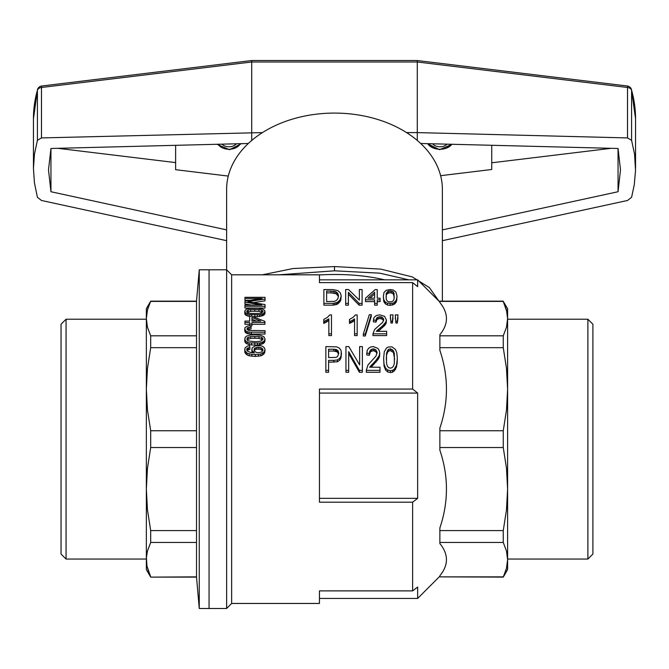 <?xml version="1.0" encoding="UTF-8"?>
<svg xmlns="http://www.w3.org/2000/svg" width="669" height="669" viewBox="0 0 669 669"><rect width="100%" height="100%" fill="white"/><g stroke="black" fill="none" stroke-linecap="round" stroke-linejoin="round"><path stroke-width="1" d="M384.591 279.834C365.132 275.252 343.414 273.613 319.447 274.926M408.834 279.834L379.766 273.178L334.5 270.811L278.705 274.817M262.273 274.817L293.156 268.52L334.5 266.563L380.77 269.122L412.288 276.907L429.389 287.603L438.939 301.125M442.376 301.159L442.376 189.36A107.876 76.283 180 0 0 334.5 113.086A107.876 76.283 180 0 0 226.624 189.36L226.624 608.481L209.062 608.481L209.062 269.799L209.062 608.481L199.262 608.481L199.262 269.799L226.624 269.799L231.641 274.817L231.641 603.463L319.447 603.463L319.447 590.886L412.622 590.886L412.622 502.185A2703.864 1911.918 -0 0 0 417.64 498.338L417.64 393.071A1777.734 1257.051 180 0 0 412.622 389.065L319.447 389.065L319.447 502.185L412.622 502.185M57.793 148.309L175.629 162.6M50.953 191.735L48.503 169.876L50.953 148.485L50.953 191.735L226.624 229.885M175.629 145.324L175.629 169.692L228.271 176.081M50.953 148.485L248.316 143.484M618.047 191.735L620.498 169.876L618.047 148.485L618.047 191.735L442.376 229.885M491.732 162.801L611.207 148.309M440.628 175.688L491.732 169.491L491.732 145.282M442.376 240.681L627.522 200.474L631.595 197.28L634.254 184.895L635.533 170.478L634.563 154.221L631.595 140.339L627.522 137.923L417.289 132.596L417.289 61.991L627.522 87.48A5.018 3.546 0 0 1 631.595 90.29A5.018 3.479 -15.7 0 0 631.503 89.629L635.55 118.756A206.972 146.352 180 0 0 631.595 90.29L631.595 140.339M631.503 89.629A5.018 5.018 0 0 0 627.279 86A5.018 0.602 96.9 0 1 627.522 87.48L627.522 137.923M262.44 132.596L41.478 137.923L41.478 87.48A5.018 0.602 -96.9 0 1 41.721 86L251.837 60.519L417.163 60.519L417.289 61.991L251.711 61.991L251.711 140.457M406.56 132.596L417.289 132.596L417.289 140.457M420.684 143.484L618.047 148.485M251.837 60.528L251.711 61.991L41.478 87.48A5.018 3.546 0 0 0 37.405 90.29A206.972 146.352 180 0 0 33.45 118.756L37.497 89.629A5.018 3.479 15.7 0 0 37.405 90.29L37.405 140.339L34.437 154.221L33.45 168.429L34.437 182.829L37.405 197.28L41.478 200.474L226.624 240.681M41.478 137.923L37.405 140.339M236.383 143.785A8.53 6.029 0 0 1 221.957 144.153M447.043 144.153A8.53 6.029 0 0 1 432.617 143.785M199.262 608.481L196.519 577.121L196.519 301.159L199.262 269.799M146.344 318.611L147.464 327.25L150.692 335.813L150.692 347.688L147.464 368.368L146.344 389.216L146.344 308.685L150.692 301.159L147.464 309.981L146.344 318.595M196.519 576.862L150.692 577.121L146.344 569.595L146.344 354.336M146.344 319.213L66.064 319.213L66.064 559.058L146.344 559.058L146.344 489.056L147.464 509.92L150.692 530.584L150.692 542.459L147.464 551.03L146.411 557.503L146.979 566.141L150.692 576.862L148.886 572.739M148.844 572.631L146.979 566.175M146.979 566.158L146.344 559.66M196.519 301.41L150.692 301.41L148.911 305.465M147.489 309.864L148.142 307.631M196.519 335.813L150.692 335.813M196.519 542.459L150.692 542.459M196.519 530.584L150.692 530.584M196.519 347.688L150.692 347.688M196.519 430.736L150.692 430.736L150.692 447.536L147.464 468.216L146.344 489.056M196.519 447.536L150.692 447.536M146.344 389.216L147.464 410.055L150.692 430.736M66.064 319.213L61.046 324.231L61.046 554.041L66.064 559.058M231.641 274.817L319.447 274.817L319.447 282.627L412.622 282.627L412.622 389.065M359.638 348.407L359.638 364.914L359.638 346.592L362.381 346.592L362.381 370.358L359.378 370.358L348.683 351.626L348.683 370.358L345.94 370.358L345.94 346.592L348.808 346.592L359.638 364.914M348.683 353.458L359.378 372.257L362.381 372.257L362.381 370.358M345.94 370.358L345.94 372.257L348.683 372.257L348.683 370.358M325.853 370.358L325.853 372.257L328.588 372.257L328.588 370.358L325.853 370.358L325.853 346.592L336.674 346.868L339.158 347.98L340.856 350.079L341.24 351.626L340.981 357.932L339.81 360.139L337.46 361.778L328.588 362.222M357.162 333.823L354.553 333.823L354.553 335.604L357.162 335.604L357.162 314.915L355.473 314.915L353.123 317.323L349.469 319.456L349.469 323.395L350.64 322.935L350.64 321.162L349.469 321.622M354.553 320.66L350.64 322.935M383.496 320.652L382.601 319.322L379.867 318.436L376.998 319.431L375.953 322.132L373.344 321.789L373.862 317.884L375.301 316.22L377.257 315.233L379.992 314.915L384.558 316.328L386.389 319.907L385.862 322.082L382.735 325.719L376.346 331.314L386.649 331.314L386.649 333.823L372.951 333.823L374.648 329.466L382.601 322.433L383.78 319.682L382.601 317.549L379.867 316.663L376.998 317.658L375.953 320.359L373.344 320.016M386.389 319.907L386.256 322.818L385.085 325.017L378.169 331.314M372.951 333.823L372.951 335.604L386.649 335.604L386.649 333.823M393.038 317.884L392.385 323.052L390.955 323.052L390.303 314.915L393.038 314.915L392.385 321.279L390.955 321.279L390.303 317.884M363.3 334.207L363.3 335.989L365.257 335.989L365.257 334.207L363.3 334.207L369.296 314.698L371.253 314.698L365.257 334.207M371.253 314.698L371.253 316.47L365.257 335.989M251.31 332.276L251.31 334.057L247.438 333.672L245.314 332.443L244.695 330.62L245.071 327.417L248.065 325.862L250.683 325.711L251.059 327.116L247.187 328.086L247.062 329.374L248.684 330.436L265.041 330.662L265.041 332.276L249.06 332.125L246.192 331.356L244.695 328.839M251.059 327.116L251.059 328.897L247.354 329.725M251.31 334.057L265.041 334.057L265.041 332.276M397.06 296.183L396.282 302.087L393.932 304.504L390.144 305.357L387.41 304.972L385.319 303.843L383.755 301.451L383.362 296.183L384.014 292.428L386.23 290.296L390.144 289.535L393.146 289.995L395.889 292.027L397.06 296.183L396.282 300.272L393.932 302.697L392.235 303.366L387.41 303.174L385.319 302.037L383.755 299.637L383.362 296.183M249.938 347.428L246.811 348.716L247.187 350.974L250.808 352.563L254.429 352.822L251.929 350.364L252.18 347.855L255.55 345.722L260.918 345.722L263.168 346.659L264.539 348.031L265.041 349.753L263.912 352.203L260.918 353.976L258.543 354.419L251.803 354.419L247.187 353.182L244.946 350.891L244.946 348.031L247.438 346.065L249.688 345.722L249.938 349.243L246.903 350.447M252.213 352.722L251.803 349.494M265.041 349.753L264.665 352.797L262.666 355.005L260.918 355.808L255.299 356.435L249.186 355.808L247.187 355.005L244.946 352.714L244.695 349.494M359.102 305.164L362.096 305.164L362.096 303.366L359.102 303.366L359.102 305.164L348.398 294.201M345.664 303.366L345.664 305.164L348.398 305.164L348.398 303.366L345.664 303.366L345.664 289.535L348.532 289.535L359.362 300.088L359.362 289.535L362.096 289.535L362.096 303.366M359.362 291.408L359.362 300.088M265.041 311.511L263.419 313.61L259.547 314.739L249.06 314.606L244.946 312.557L245.189 310.157L246.694 309.145L249.938 308.384L257.925 308.258L262.29 308.953L264.665 310.416L265.041 313.293L263.419 315.383L259.547 316.521L253.208 316.721M249.688 316.454L247.187 315.852L244.946 314.338L244.695 311.511M376.89 353.625L375.945 351.752L373.202 350.631L370.333 351.894L369.288 355.314L366.679 354.888L367.206 350.355L368.636 348.256L370.593 347.01L373.335 346.592L377.901 348.398L379.206 350.497L379.724 352.914L379.206 355.657L376.078 360.223L369.681 367.222L379.992 367.222L379.992 370.358L366.294 370.358L367.983 364.914L375.945 356.092L377.115 352.63L375.945 349.937L373.202 348.817L370.333 350.079L369.288 353.483L366.679 353.056M379.724 352.914L379.599 356.184L378.42 358.96L371.178 367.222M366.294 370.358L366.294 372.257L379.992 372.257L379.992 370.358M397.996 317.884L397.344 323.052L395.914 323.052L395.262 314.915L397.996 314.915L397.344 321.279L395.914 321.279L395.262 317.884M265.041 339.016L264.79 341.784L263.419 343.431L259.547 344.836L254.805 345.171L249.06 344.677L245.816 343.18L244.695 340.805L245.189 337.318L246.694 336.047L249.938 335.094L254.805 334.86L260.417 335.253L263.787 336.599L265.041 339.016L264.288 340.889L262.415 342.21L259.547 343.038L249.06 342.871L245.816 341.382L244.695 339.016M374.623 303.366L374.623 305.164L377.232 305.164L377.232 303.366L374.623 303.366L374.623 299.821L365.491 299.821L365.491 301.627L374.623 301.627M377.232 291.483L377.232 298.198L377.232 289.61L375.142 289.61L365.491 298.198L365.491 299.821M377.232 301.627L380.101 301.627L380.101 298.198L377.232 298.198M397.336 358.291L397.077 364.036L395.513 369.422L392.511 372.257L390.428 372.574L387.686 371.939L385.595 370.049L384.031 366.018L383.638 358.291L384.29 351.769L386.515 347.98L388.204 347.01L391.992 346.868L395.513 349.511L396.817 352.772L397.336 358.291L396.558 365.215L394.208 369.255L392.511 370.358L390.428 370.676L387.686 370.041L385.595 368.159L384.031 364.145L383.638 358.291M328.855 333.823L328.855 335.604L331.464 335.604L331.464 333.823L328.855 333.823L328.855 318.887L323.771 321.622L323.771 319.456L327.425 317.323L329.767 314.915L331.464 314.915L331.464 333.823M328.855 320.66L323.771 323.395L323.771 321.622M249.688 318.001L249.688 321.087L249.688 316.228L251.929 316.228L264.916 321.371L264.916 322.508L251.929 322.508L251.929 324.097L249.688 324.097L249.688 322.508L244.946 322.508L244.946 321.087L249.688 321.087M251.929 324.289L264.916 324.289L264.916 322.508M250.724 325.878L251.929 325.878L251.929 324.097M244.946 322.508L244.946 324.289L249.688 324.289M244.946 306.277L244.946 308.066L265.041 308.066L265.041 306.277L244.946 306.277L244.946 304.997L261.796 304.997L244.946 302.154L244.946 301.058L262.039 298.466L244.946 298.466L244.946 297.32L265.041 297.32L265.041 299.026L247.814 301.694L265.041 304.579L265.041 306.277M251.209 304.997L244.946 303.96L244.946 302.154M244.946 298.466L244.946 300.289L249.98 300.289M265.041 299.026L265.041 300.841L253.476 302.614M341.223 296.007L340.571 300.732L337.31 304.219L333.137 305.164L323.88 305.164L323.88 289.535L333.137 289.61L337.837 290.605L340.312 292.83L341.223 296.007L339.919 300.088L337.31 302.413L333.137 303.366L323.88 303.366M446.39 561.651L446.34 562.085M446.198 563.03L445.679 565.23M442.585 571.97L441.155 574.077M440.846 574.504L439.868 575.766C448.631 565.029 448.631 554.292 439.868 543.554L439.868 542.459L503.255 542.459L503.255 530.584L506.483 509.903L507.604 489.056L507.604 559.058L587.884 559.058L587.884 319.213L507.604 319.213M506.968 312.114L507.604 318.611L506.483 309.973L503.255 301.41L507.604 308.685L507.604 489.056L506.483 468.2L503.255 447.536L503.255 430.736L439.868 430.736L439.868 450.17C448.631 476.094 448.631 502.026 439.868 527.95L439.868 542.459M503.255 301.159L439.868 301.159L439.868 302.505C448.631 313.243 448.631 323.98 439.868 334.717L439.868 350.322C448.631 376.246 448.631 402.178 439.868 428.101L439.868 430.736M446.198 315.241L446.098 314.748M444.885 310.751L444.701 310.307M443.999 308.802L443.681 308.192M442.711 306.502L441.532 304.713M441.172 304.203L440.085 302.773M412.622 282.627A1777.734 1257.051 -0 0 1 417.64 286.633L417.64 279.834L319.447 279.834M439.868 576.218L417.64 598.446L417.64 587.031A2703.864 1911.918 180 0 1 412.622 590.886M255.056 347.947L254.178 348.808L254.178 350.974L256.428 352.471L258.426 352.739L261.796 351.944L263.042 349.929L261.671 347.947L258.175 347.169L255.056 347.947L255.056 349.753L254.136 350.807M348.398 303.366L348.398 292.345L359.102 303.366M319.447 393.071L417.64 393.071M391.716 301.761L393.146 300.925L394.058 299.185L394.058 293.407L393.146 291.784L391.716 291.074L388.455 290.998L386.23 293.407L386.23 299.185L387.15 300.925L388.455 301.761L391.716 301.761M388.731 367.691L390.428 368.159L391.992 367.691L393.422 366.294L394.342 363.384L394.342 353.483L393.422 350.64L390.428 348.817L388.731 349.235L387.552 350.497L386.515 353.483L386.515 363.384L387.426 366.294L388.731 367.691M251.929 321.087L251.929 317.524L260.793 321.087L251.929 321.087L251.929 319.297L256.411 321.087M319.447 498.338L417.64 498.338M250.557 313.477L258.92 313.477L261.42 313.017L263.042 311.511L261.546 310.098L258.92 309.588L250.557 309.588L248.191 310.031L246.694 311.511L248.191 313.017L250.557 313.477M338.096 294.151L337.31 292.754L334.701 291.316L326.614 290.998L326.614 301.568L334.316 301.385L336.273 300.548L337.837 298.734L338.489 296.007L338.096 294.151L338.096 295.991L336.139 293.724L331.055 292.863L331.055 290.998M377.232 303.366L377.232 299.821L380.101 299.821M374.623 298.198L374.623 292.186L367.967 298.198L374.623 298.198L374.623 294.042L369.924 298.198M439.868 301.41L503.255 301.41L506.968 312.105M248.191 340.889L254.805 341.717L258.92 341.466L261.42 340.889L263.042 339.016L261.546 337.243L258.92 336.599L250.557 336.599L247.062 337.962L247.062 339.986L248.191 340.889M338.313 297.003L338.096 295.991M326.614 301.568L326.614 292.863L331.055 292.863M262.457 312.348L258.92 311.369L254.805 311.244L250.557 311.369L247.196 312.381M262.666 339.752L258.92 338.389L254.805 338.23L250.557 338.389L247.02 339.877M328.588 351.049L333.806 351.049L333.806 349.235L328.588 349.235L328.588 357.555L328.588 351.049M338.581 354.244L337.327 351.894L333.806 351.049M262.725 350.807L260.049 349.151L256.428 349.151L255.056 349.753M394.325 297.12L393.146 293.641L390.144 292.629L387.276 293.566L386.23 295.246L386.055 297.12M394.66 359.228L393.422 352.463L390.428 350.631L388.731 351.049L387.552 352.32L386.515 355.314L386.297 359.228M333.137 292.938L333.137 291.074M334.701 293.173L334.701 291.316M369.556 351.626L369.556 353.458M369.288 355.314L369.288 353.483M392.235 303.366L392.235 305.164M393.932 304.504L393.932 302.697M380.519 329.416L380.519 327.643M382.735 325.719L382.735 327.492M247.438 331.891L247.438 333.672M246.192 333.137L246.192 331.356M378.169 316.989L378.169 318.77M379.867 318.436L379.867 316.663M394.342 353.483L394.342 355.314M393.422 350.64L393.422 352.463M255.299 354.603L255.299 356.435M251.803 354.419L251.803 356.259M382.601 319.322L382.601 317.549M383.387 320.326L383.387 318.553M376.212 318.887L376.212 320.66M376.998 319.431L376.998 317.658M387.552 352.32L387.552 350.497M388.731 351.049L388.731 349.235M262.666 353.182L262.666 355.005M263.912 354.035L263.912 352.203M247.187 329.524L247.187 328.086M247.814 329.34L247.814 327.567M385.862 322.082L385.862 323.855M386.256 321.045L386.256 322.818M354.553 333.823L354.553 318.887L352.078 320.476L352.078 322.249M384.173 326.071L384.173 324.298M339.919 300.088L339.919 301.903M339.141 302.823L339.141 301.017M250.557 309.588L250.557 311.369M248.191 311.813L248.191 310.031M254.805 316.788L254.805 315.007M257.423 316.721L257.423 314.94M262.666 312.097L262.666 310.675M394.208 371.153L394.208 369.255M395.513 367.54L395.513 369.422M262.666 350.623L262.666 348.808M386.515 355.314L386.515 353.483M258.175 348.984L258.175 347.169M260.049 349.151L260.049 347.345M390.955 321.279L390.955 323.052M246.811 348.716L246.811 350.28M390.144 290.764L390.144 292.629M388.455 290.998L388.455 292.863M263.419 315.383L263.419 313.61M264.288 314.79L264.288 313.017M245.314 330.662L245.314 332.443M247.062 312.289L247.062 310.675M247.187 314.07L247.187 315.852M245.816 315.191L245.816 313.41M261.044 316.186L261.044 314.405M262.415 315.852L262.415 314.07M257.423 343.289L257.423 345.087M254.805 345.171L254.805 343.373M379.599 356.184L379.599 354.353M340.571 300.732L340.571 298.909M394.058 293.407L394.058 295.246M393.146 293.641L393.146 291.784M371.512 351.049L371.512 349.235M373.202 350.631L373.202 348.817M387.41 304.972L387.41 303.174M390.144 305.357L390.144 303.559M340.964 299.403L340.964 297.58M370.208 366.453L370.208 367.222M261.044 344.426L261.044 342.62M262.415 344.008L262.415 342.21M383.755 299.637L383.755 301.451M391.716 291.074L391.716 292.938M397.344 321.279L397.344 323.052M395.914 323.052L395.914 321.279M247.438 349.929L247.438 348.114M392.385 321.279L392.385 323.052M326.38 322.249L326.38 320.476M327.685 321.454L327.685 319.682M381.297 316.88L381.297 318.653M248.442 347.688L248.442 349.502M251.929 350.364L251.929 352.187M252.43 352.739L252.43 351.325M258.543 354.419L258.543 356.259M260.918 355.808L260.918 353.976M249.186 353.976L249.186 355.808M247.187 353.182L247.187 355.005M370.333 351.894L370.333 350.079M387.276 291.709L387.276 293.566M244.946 314.338L244.946 312.557M247.062 339.752L247.062 337.962M244.946 329.825L244.946 331.607M256.428 349.151L256.428 347.345M336.139 291.868L336.139 293.724M390.428 370.676L390.428 372.574M387.686 370.041L387.686 371.939M379.206 355.657L379.206 357.489M378.42 357.112L378.42 358.96M377.508 358.442L377.508 360.29M376.078 362.08L376.078 360.223M385.595 370.049L385.595 368.159M263.419 343.431L263.419 341.633M259.547 344.836L259.547 343.038M324.942 322.935L324.942 321.162M338.23 303.659L338.23 301.853M247.187 344.008L247.187 342.21M249.06 342.871L249.06 344.677M251.561 314.873L251.561 316.228M249.688 325.77L249.688 324.097M249.06 333.906L249.06 332.125M377.517 331.314L377.517 330.076M258.92 309.588L258.92 311.369M261.546 311.879L261.546 310.098M254.805 311.244L254.805 309.454M244.946 340.32L244.946 342.11M254.178 350.623L254.178 348.808M376.731 351.208L376.731 353.031M264.79 339.986L264.79 341.784M264.288 342.687L264.288 340.889M391.992 349.377L391.992 351.192M336.139 304.688L336.139 302.89M337.31 304.219L337.31 302.413M264.79 314.07L264.79 312.289M396.282 300.272L396.282 302.087M396.801 300.281L396.801 298.466M385.319 302.037L385.319 303.843M373.854 362.623L373.854 364.488M370.86 365.684L370.86 367.222M261.546 339.032L261.546 337.243M262.666 337.962L262.666 339.743M251.561 343.205L251.561 345.003M337.31 292.754L337.31 294.603M245.816 343.18L245.816 341.382M258.92 336.599L258.92 338.389M392.511 372.257L392.511 370.358M247.062 329.374L247.062 328.839M248.191 337.159L248.191 338.949M250.557 338.389L250.557 336.599M253.308 352.12L253.308 352.789M254.805 338.23L254.805 336.44M375.945 351.752L375.945 349.937M390.428 348.817L390.428 350.631M261.671 349.753L261.671 347.947M333.137 303.366L333.137 305.164M396.558 367.097L396.558 365.215M384.031 366.018L384.031 364.145M376.864 330.695L376.864 331.314M249.06 316.387L249.06 314.606M395.237 303.467L395.237 301.669M374.64 349.093L374.64 350.907M250.808 301.226L250.808 302.171M386.23 293.407L386.23 295.246M264.665 352.797L264.665 350.974M249.06 328.964L249.06 327.191M397.077 362.172L397.077 364.036M352.078 320.476L350.64 321.162M385.085 325.017L385.085 323.244M334.701 303.174L334.701 304.972M259.547 316.521L259.547 314.739M375.953 322.132L375.953 320.359M353.383 321.454L353.383 319.682M359.378 372.257L359.378 370.358M244.946 352.714L244.946 350.891M245.816 354.035L245.816 352.203M587.884 559.058L592.901 554.041L592.901 324.231L587.884 319.213M507.604 489.056L507.604 569.595L503.255 577.121L506.483 568.29L507.604 559.66L506.483 551.022L503.255 542.459M503.255 447.536L439.868 447.536M503.255 430.736L506.483 410.055L507.604 389.216L506.483 368.351L503.255 347.688L439.868 347.688M505.036 572.806L503.255 576.862L439.868 576.862L503.255 577.121M439.868 576.862L439.868 575.766M439.868 530.584L503.255 530.584M506.458 568.407L505.806 570.64M503.255 347.688L503.255 335.813L506.483 327.241L507.604 318.611M439.868 335.813L503.255 335.813M339.81 360.139L339.81 358.291L337.46 359.922L337.46 361.778M337.46 359.922L333.806 360.374L333.806 362.222M328.588 357.555L336.022 357.405L337.594 356.527L338.765 353.341L338.506 352.053L338.113 350.924L336.29 349.511L336.29 351.334M341.508 353.199L340.981 357.932M328.588 370.358L328.588 360.374L333.806 360.374M336.29 349.511L333.806 349.235M335.244 351.192L335.244 349.377M337.327 351.894L337.327 350.079M338.113 352.747L338.113 350.924M338.506 352.053L338.506 353.884M340.981 356.092L339.81 358.291M334.5 266.563L334.5 270.811M218.027 144.253A12.042 8.513 180 0 0 229.442 149.262A12.042 8.513 180 0 0 240.313 143.684M428.687 143.684A12.042 8.513 180 0 0 439.558 149.262A12.042 8.513 180 0 0 450.973 144.253M427.658 143.659A13.547 9.583 180 0 0 439.993 149.271A13.547 9.583 180 0 0 451.893 144.27M378.562 329.223L378.562 330.996M371.897 364.605L371.897 366.478M635.55 168.429L635.55 118.756M417.163 60.528L627.279 86M41.721 86A5.018 5.018 0 0 0 37.497 89.629M33.45 168.429L33.45 118.756M216.94 144.278L229.475 149.705L241.467 143.659M452.06 144.278L439.525 149.705L427.533 143.659M196.519 577.121L150.692 577.121M196.519 301.159L150.692 301.159M439.868 302.053L417.64 279.834M417.64 598.446L319.447 598.446M231.641 603.463L226.624 608.481"/></g></svg>
